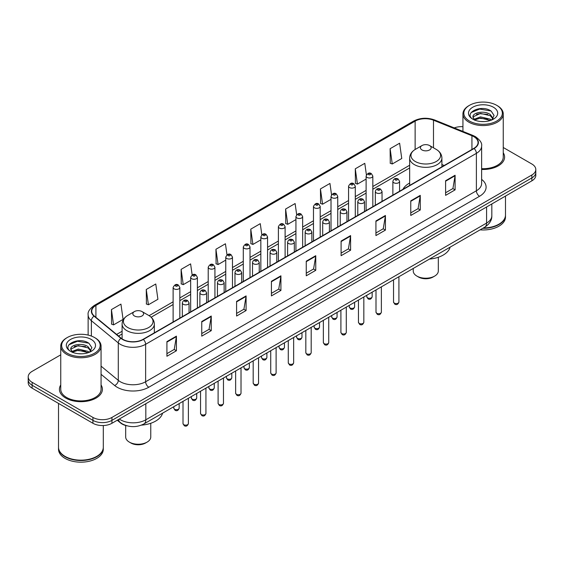 <?xml version="1.0" encoding="UTF-8"?>
<svg xmlns="http://www.w3.org/2000/svg" width="564" height="564" viewBox="0 0 564 564"><rect width="100%" height="100%" fill="white"/><g stroke="black" fill="none" stroke-linecap="round" stroke-linejoin="round"><path stroke-width="0.85" d="M409.654 183.032A23.737 13.705 0 0 0 402.971 189.292M126.985 425.813A13.437 7.755 180 0 1 120.576 422.979L117.234 420.222M60.75 354.834L32.134 371.359A13.437 7.755 0 0 0 28.2 376.844L28.2 382.695A13.437 7.755 0 0 0 32.134 388.18L92.94 423.282A13.437 7.755 0 0 0 111.94 423.282L531.866 180.84A13.437 7.755 0 0 0 535.8 175.355L535.8 172.429A13.437 7.755 0 0 1 531.866 177.914A13.437 7.755 0 0 0 535.8 172.429L535.8 169.503A13.437 7.755 0 0 0 531.866 164.018L503.25 147.5M28.2 376.844A13.437 7.755 0 0 0 32.134 382.329L92.94 417.43A13.437 7.755 0 0 0 111.94 417.43L111.94 420.356L531.866 177.914L111.94 420.356A13.437 7.755 0 0 1 92.94 420.356A13.437 7.755 0 0 0 111.94 420.356L111.94 423.282M32.134 382.329L32.134 385.254L92.94 420.356L32.134 385.254A13.437 7.755 0 0 1 28.2 379.769A13.437 7.755 0 0 0 32.134 385.254L32.134 388.18M60.75 384.958A21.495 12.408 0 0 0 59.41 389.273A21.495 12.408 0 0 0 65.706 398.05A21.495 12.408 0 0 0 89.133 400.743A21.495 12.408 0 0 0 102.401 389.273A21.495 12.408 0 0 0 101.062 384.958A21.495 12.408 0 0 1 102.401 389.273A21.495 12.408 0 0 1 89.133 400.743A21.495 12.408 0 0 1 65.706 398.05A21.495 12.408 0 0 1 59.41 389.273A21.495 12.408 0 0 1 60.75 384.958M473.845 136.671A14.333 8.277 180 0 1 478.046 142.516A14.333 8.277 180 0 1 473.845 148.367L143.101 339.324A14.333 8.277 180 0 1 121.225 338.217L94.308 316.023A14.333 8.277 180 0 1 91.72 311.279A14.333 8.277 180 0 1 95.915 305.427L415.132 121.126A14.333 8.277 180 0 1 433.49 120.202L471.934 135.741A14.333 8.277 180 0 1 473.845 136.671M474.098 136.523A14.692 8.481 0 0 0 472.139 135.571L433.695 120.026A14.692 8.481 0 0 0 414.885 120.978L95.661 305.279A14.692 8.481 0 0 0 94.019 316.143L120.936 338.337A14.692 8.481 0 0 0 143.355 339.472L474.098 148.515A14.692 8.481 0 0 0 474.098 136.523M166.916 341.629L166.916 356.258L176.419 350.773L176.419 336.144L166.916 341.629M166.916 353.663L174.234 349.433L176.377 336.63A3.581 2.066 -120 0 0 176.419 336.144M174.17 349.476L176.419 350.773M201.75 321.515L201.75 336.144L211.253 330.659L211.253 316.03L201.75 321.515M201.75 333.55L209.068 329.327L211.211 316.517A3.581 2.066 -120 0 0 211.253 316.03M209.004 329.362L211.253 330.659M236.584 301.402L236.584 316.03L246.087 310.545L246.087 295.917L236.584 301.402M236.584 313.436L243.902 309.213L246.052 296.403A3.581 2.066 -120 0 0 246.087 295.917M243.838 309.248L246.087 310.545M271.425 281.295L271.425 295.917L280.921 290.432L280.921 275.81L271.425 281.295M271.425 293.322L278.743 289.099L280.886 276.289A3.581 2.066 -120 0 0 280.921 275.81M278.672 289.135L280.921 290.432M445.602 180.734L445.602 195.363L455.099 189.871L455.099 175.249L445.602 180.734M445.602 192.761L452.92 188.538L455.063 175.735A3.581 2.066 -120 0 0 455.099 175.249M452.85 188.573L455.099 189.871M410.761 200.847L410.761 215.469L420.265 209.984L420.265 195.356L410.761 200.847M410.761 212.875L418.079 208.652L420.229 195.842A3.581 2.066 -120 0 0 420.265 195.356M418.016 208.687L420.265 209.984M375.927 220.954L375.927 235.583L385.431 230.098L385.431 215.469L375.927 220.954M375.927 232.988L383.245 228.765L385.388 215.956A3.581 2.066 -120 0 0 385.431 215.469M383.182 228.801L385.431 230.098M341.093 241.068L341.093 255.696L350.596 250.212L350.596 235.583L341.093 241.068M341.093 253.102L348.411 248.872L350.554 236.069A3.581 2.066 -120 0 0 350.596 235.583M348.348 248.914L350.596 250.212M306.259 261.181L306.259 275.81L315.755 270.325L315.755 255.696L306.259 261.181M306.259 273.209L313.577 268.986L315.72 256.183A3.581 2.066 -120 0 0 315.755 255.696M313.513 269.028L315.755 270.325M481.628 169.454A21.495 12.408 0 0 0 504.59 157.074A21.495 12.408 0 0 0 503.25 152.752A21.495 12.408 0 0 1 504.59 157.074A21.495 12.408 0 0 1 481.628 169.454M111.94 417.43L531.866 174.988A13.437 7.755 0 0 0 535.8 169.503M462.938 126.688A13.437 7.755 0 0 0 454.239 127.901M192.155 274.922L190.604 263.889L181.107 269.373L181.256 283.911M146.266 289.48L148.417 304.764L157.913 299.28L155.77 283.995L146.266 289.48L146.421 304.024M111.432 309.594L113.575 324.878L123.079 319.393L120.936 304.109L111.432 309.594L111.587 324.131M296.678 214.722L295.113 203.548L285.61 209.032L285.765 223.577M331.533 194.749L329.947 183.441L320.444 188.926L320.599 203.463M366.396 174.854L364.781 163.327L355.278 168.812L355.433 183.349M390.119 148.699L392.262 163.983L401.758 158.498L399.615 143.214L390.119 148.699L390.267 163.236M226.989 254.822L225.438 243.775L215.941 249.26L216.09 263.797M261.83 234.751L260.272 223.661L250.776 229.146L250.931 243.683M250.776 229.146L252.919 244.431L260.843 239.855M252.919 244.431L250.776 243.627M285.61 209.032L287.753 224.317L295.931 219.6M287.753 224.317L285.61 223.513M320.444 188.926L322.587 204.203L331.019 199.339M322.587 204.203L320.444 203.407M355.278 168.812L357.428 184.097L366.106 179.077M357.428 184.097L355.278 183.293M392.262 163.983L390.119 163.179M215.941 249.26L218.085 264.544L225.755 260.117M218.085 264.544L215.941 263.74M181.107 269.373L183.251 284.651L190.667 280.371M183.251 284.651L181.107 283.854M148.417 304.764L146.266 303.968M113.575 324.878L111.432 324.074M469.481 121.056A19.261 11.118 0 0 0 496.715 121.056A19.261 11.118 0 0 0 496.715 105.327L497.349 105.694A20.156 11.632 0 0 1 503.25 113.921A20.156 11.632 0 0 1 490.807 124.672A20.156 11.632 0 0 1 468.846 122.148A20.156 11.632 0 0 1 462.938 113.921A20.156 11.632 0 0 1 468.846 105.694L469.481 105.327A19.261 11.118 0 0 0 469.481 121.056M481.628 168.678A20.156 11.632 0 0 0 503.25 157.074L503.25 113.921M483.369 227.962A22.391 12.93 0 0 0 498.928 224.176A22.391 12.93 0 0 0 505.485 215.032L505.485 196.068M483.277 228.018A22.172 12.796 0 0 0 498.773 224.268A22.172 12.796 0 0 0 498.851 224.218M482.735 228.328A22.391 12.93 0 0 0 505.485 215.399A22.391 12.93 0 0 0 505.485 215.215M480.084 229.858A22.391 12.93 0 0 0 505.485 217.041L505.485 215.399M480.648 121.507L484.06 121.605M473.957 119.364L480.472 116.875L490.257 119.159L491.441 120.111M474.557 119.984L480.472 118.031L490.469 120.47M472.97 116.91L474.648 120.069M472.992 117.22C471.899 112.715 484.257 110.036 490.257 114.513L493.162 118.532M473.034 117.502L473.316 116.748L480.472 113.392L490.257 115.676L492.936 118.835M491.787 119.97L494.071 115.479L491.181 111.115C480.93 103.748 462.727 113.456 473.238 119.406L473.76 119.723M493.422 107.23A14.601 8.432 0 0 0 472.766 107.23A14.601 8.432 0 0 0 472.766 119.152A14.601 8.432 0 0 0 493.422 119.152A14.601 8.432 0 0 0 493.422 107.23M474.867 120.365L473.013 117.39M497.349 105.694L496.715 105.327A19.261 11.118 0 0 0 469.481 105.327M471.102 112.581L479.675 109.063L490.983 110.981M476.46 114.288L479.675 113.702L487.747 114.4M476.46 118.933L479.675 118.348L487.747 119.039M413.236 268.45L413.236 270.981A12.542 7.24 0 0 0 416.909 276.099L418.488 277.016A10.3 5.95 0 0 0 433.06 277.016L434.64 276.099A12.542 7.24 0 0 0 438.313 270.981L438.313 257.262M418.488 277.016L416.909 276.099A12.542 7.24 0 0 0 434.64 276.099M421.978 149.939A5.372 3.102 0 0 0 429.578 149.939A5.372 3.102 0 0 0 429.578 145.554L436.247 149.404A14.812 8.552 0 0 1 436.247 161.501A14.812 8.552 0 0 1 415.301 161.501A14.812 8.552 0 0 1 415.301 149.404C411.657 151.575 409.774 154.451 409.654 158.04A16.123 9.306 0 0 0 414.378 164.617A16.123 9.306 0 0 0 431.946 166.641A16.123 9.306 0 0 0 441.901 158.04C441.781 154.451 439.899 151.575 436.247 149.404L429.578 145.554A5.372 3.102 0 0 0 421.978 145.554A5.372 3.102 0 0 0 421.978 149.939M429.472 259.08A24.633 14.22 0 0 0 450.128 247.152M125.687 425.496L125.687 436.994A12.542 7.24 0 0 0 129.36 442.12L130.94 443.029A10.3 5.95 0 0 0 145.512 443.029L147.091 442.12A12.542 7.24 0 0 0 150.764 436.994L150.764 423.275M130.94 443.029L129.36 442.12A12.542 7.24 0 0 0 147.091 442.12M134.422 315.96A5.372 3.102 0 0 0 142.022 315.96A5.372 3.102 0 0 0 142.022 311.568L148.699 315.424A14.812 8.552 0 0 1 148.699 327.515A14.812 8.552 0 0 1 127.753 327.515A14.812 8.552 0 0 1 127.753 315.424C124.101 317.588 122.219 320.465 122.099 324.053A16.123 9.306 0 0 0 126.822 330.638A16.123 9.306 0 0 0 144.398 332.654A16.123 9.306 0 0 0 154.346 324.053C154.226 320.465 152.343 317.588 148.699 315.424L142.022 311.568A5.372 3.102 0 0 0 134.422 311.568A5.372 3.102 0 0 0 134.422 315.96M141.402 425.136A24.633 14.22 0 0 0 162.58 413.165M67.285 353.254A19.261 11.118 0 0 0 94.519 353.254A19.261 11.118 0 0 0 94.519 337.533L95.154 337.899A20.156 11.632 0 0 1 101.062 346.127A20.156 11.632 0 0 1 88.618 356.878A20.156 11.632 0 0 1 66.651 354.354A20.156 11.632 0 0 1 60.75 346.127A20.156 11.632 0 0 1 66.651 337.899L67.285 337.533A19.261 11.118 0 0 0 67.285 353.254M60.75 346.127L60.75 389.273A20.156 11.632 0 0 0 66.651 397.5A20.156 11.632 0 0 0 88.618 400.024A20.156 11.632 0 0 0 101.062 389.273L101.062 346.127M96.663 456.424A22.172 12.796 0 0 1 96.578 456.466A22.172 12.796 0 0 1 65.227 456.466L65.072 456.375A22.391 12.93 0 0 0 96.74 456.375A22.391 12.93 0 0 0 103.297 447.238L103.297 425.538M58.515 447.421A22.391 12.93 0 0 0 58.515 447.604A22.391 12.93 0 0 0 65.072 456.741A22.391 12.93 0 0 0 89.472 459.547A22.391 12.93 0 0 0 103.297 447.604A22.391 12.93 0 0 0 103.297 447.421M58.515 447.604L58.515 449.247A22.391 12.93 0 0 0 65.072 458.391A22.391 12.93 0 0 0 89.472 461.19A22.391 12.93 0 0 0 103.297 449.247L103.297 447.604M78.459 353.706L81.872 353.804M71.762 351.562L78.283 349.074L88.062 351.365L89.246 352.317M72.361 352.19L78.283 350.237L88.28 352.669M70.782 349.109L72.453 352.267M70.803 349.426C69.71 344.914 82.069 342.242 88.062 346.719L90.973 350.737M70.845 349.701L71.127 348.954L78.283 345.591L88.062 347.882L90.741 351.041M89.591 352.169L91.883 347.678L88.985 343.321C78.741 335.954 60.531 345.654 71.05 351.612L71.572 351.929M91.234 339.429A14.601 8.432 0 0 0 70.578 339.429A14.601 8.432 0 0 0 70.578 351.358A14.601 8.432 0 0 0 91.234 351.358A14.601 8.432 0 0 0 91.234 339.429M72.678 352.57L70.824 349.588M58.515 403.408L58.515 447.238A22.391 12.93 0 0 0 65.072 456.375L65.227 456.466M95.154 337.899L94.519 337.533A19.261 11.118 0 0 0 67.285 337.533M68.914 344.78L77.487 341.262L88.788 343.187M74.272 346.493L77.487 345.908L85.559 346.599M74.272 351.139L77.487 350.554L85.559 351.245M119.286 419.045A17.914 10.342 0 0 0 120.492 419.806A17.914 10.342 0 0 0 145.822 419.806L486.577 223.076A17.914 10.342 0 0 0 491.829 215.765C491.956 220.207 489.587 224.014 484.723 227.179L143.968 423.909A8.961 5.175 60 0 0 145.822 419.806L145.822 403.718M486.577 206.988L486.577 223.076A8.961 5.175 60 0 1 484.723 227.179M118.56 419.461A8.961 5.992 129.5 0 0 120.125 422.373L117.404 420.131M531.866 180.84L531.866 174.988M92.94 423.282L92.94 417.43M481.628 179.373A22.391 12.93 180 0 1 479.548 196.272L148.804 387.228A4.477 2.587 60 0 1 145.632 381.743L476.383 190.787A17.914 10.342 0 0 0 481.628 183.476L481.628 146.027A17.914 10.342 180 0 1 476.383 153.345A4.477 2.587 -120 0 0 474.098 148.515M148.804 387.228A22.391 12.93 180 0 1 117.136 387.228A22.391 12.93 180 0 1 114.626 385.501L101.062 374.313M120.936 338.337A4.477 2.996 129.5 0 0 118.292 342.919L118.292 380.362A17.914 10.342 0 0 0 120.301 381.743A17.914 10.342 0 0 0 145.632 381.743L145.632 344.294A17.914 10.342 180 0 1 118.292 342.919L91.375 320.719A17.914 10.342 180 0 1 88.132 314.79L88.132 335.087M481.628 146.027C482.227 143.228 480.168 140.112 475.452 136.664L473.097 135.522A4.477 2.101 112 0 0 472.139 135.571M473.097 135.522L434.654 119.984C427.237 117.354 420.194 117.735 413.532 121.126A4.477 2.587 60 0 1 414.885 120.978M95.661 305.279A4.477 2.587 -120 0 0 94.308 305.427C89.662 308.769 87.603 311.885 88.132 314.79M94.019 316.143A4.477 2.996 129.5 0 0 91.375 320.719L91.375 336.059M434.654 119.984A4.477 2.101 112 0 0 433.695 120.026M143.355 339.472A4.477 2.587 60 0 1 145.632 344.294L476.383 153.345L476.383 190.787A4.477 2.587 60 0 0 479.548 196.272M101.062 366.149L118.292 380.362A4.477 2.996 -50.5 0 1 114.626 385.501M95.915 305.427L95.915 317.349M471.934 135.741L471.934 149.474M433.49 120.202L433.49 147.81M444.199 165.485L441.901 164.554M415.132 121.126L415.132 149.502M409.654 165.245L372.825 186.508M366.106 190.385L355.285 196.639M348.566 200.516L337.737 206.769M331.019 210.647L320.197 216.893M313.478 220.778L302.649 227.024M295.931 230.902L285.109 237.155M278.39 241.032L267.562 247.286M260.843 251.163L250.014 257.41M243.296 261.294L232.474 267.54M225.755 271.418L214.926 277.671M208.208 281.549L197.386 287.802M190.667 291.68L179.838 297.926M173.12 301.81L149.115 315.671M122.099 331.265L116.628 334.424M306.259 261.647L315.72 256.183M341.093 241.533L350.554 236.069M375.927 221.419L385.388 215.956M410.761 201.306L420.229 195.842M445.602 181.192L455.063 175.735M271.425 281.753L280.886 276.289M236.584 301.867L246.052 296.403M201.75 321.981L211.211 316.517M166.916 342.094L176.377 336.63M398.917 302.043C398.029 304.461 396.654 305.166 394.793 304.165L393.538 302.043A2.686 1.551 0 0 0 394.328 303.143A2.686 1.551 0 0 0 397.253 303.481A2.686 1.551 0 0 0 398.917 302.043L398.917 276.72M393.855 182.743A3.356 1.939 180 0 1 392.868 181.368C393.728 178.619 395.484 177.815 398.142 178.978L399.587 181.368A3.356 1.939 180 0 1 397.514 183.166A3.356 1.939 180 0 1 393.855 182.743M397.021 179.084A1.121 0.649 0 0 0 395.434 179.084A1.121 0.649 0 0 0 395.434 180.001A1.121 0.649 0 0 0 397.021 180.001A1.121 0.649 0 0 0 397.021 179.084M381.37 312.174C380.488 314.592 379.114 315.297 377.245 314.296L375.998 312.174A2.686 1.551 0 0 0 376.787 313.274A2.686 1.551 0 0 0 379.713 313.605A2.686 1.551 0 0 0 381.37 312.174L381.37 286.85M376.308 192.874A3.356 1.939 180 0 1 375.328 191.499C376.181 188.743 377.943 187.946 380.594 189.102L382.039 191.499A3.356 1.939 180 0 1 379.967 193.29A3.356 1.939 180 0 1 376.308 192.874M379.473 189.215A1.121 0.649 0 0 0 377.894 189.215A1.121 0.649 0 0 0 377.894 190.131A1.121 0.649 0 0 0 379.473 190.131A1.121 0.649 0 0 0 379.473 189.215M363.829 322.305C362.941 324.723 361.566 325.428 359.705 324.427L358.45 322.305A2.686 1.551 0 0 0 359.24 323.398A2.686 1.551 0 0 0 362.166 323.736A2.686 1.551 0 0 0 363.829 322.305L363.829 296.974M358.767 202.998A3.356 1.939 180 0 1 357.78 201.63C358.641 198.873 360.396 198.077 363.054 199.233L364.499 201.63A3.356 1.939 180 0 1 362.426 203.421A3.356 1.939 180 0 1 358.767 202.998M361.933 199.346A1.121 0.649 0 0 0 360.347 199.346A1.121 0.649 0 0 0 360.347 200.255A1.121 0.649 0 0 0 361.933 200.255A1.121 0.649 0 0 0 361.933 199.346M346.282 332.436C345.401 334.847 344.026 335.559 342.158 334.558L340.91 332.436A2.686 1.551 0 0 0 341.692 333.528A2.686 1.551 0 0 0 344.625 333.867A2.686 1.551 0 0 0 346.282 332.436L346.282 307.105M341.22 213.129A3.356 1.939 180 0 1 340.233 211.761C341.093 209.004 342.849 208.208 345.506 209.364L346.952 211.761A3.356 1.939 180 0 1 344.879 213.552A3.356 1.939 180 0 1 341.22 213.129M344.385 209.477A1.121 0.649 0 0 0 342.806 209.477A1.121 0.649 0 0 0 342.806 210.386A1.121 0.649 0 0 0 344.385 210.386A1.121 0.649 0 0 0 344.385 209.477M328.741 342.559C327.853 344.978 326.478 345.69 324.617 344.682L323.362 342.559A2.686 1.551 0 0 0 324.152 343.659A2.686 1.551 0 0 0 327.078 343.998A2.686 1.551 0 0 0 328.741 342.559L328.741 317.236M323.673 223.259A3.356 1.939 180 0 1 322.693 221.885C323.553 219.135 325.308 218.331 327.959 219.495L329.411 221.885A3.356 1.939 180 0 1 327.339 223.682A3.356 1.939 180 0 1 323.673 223.259M326.845 219.6A1.121 0.649 0 0 0 325.259 219.6A1.121 0.649 0 0 0 325.259 220.517A1.121 0.649 0 0 0 326.845 220.517A1.121 0.649 0 0 0 326.845 219.6M311.194 352.69C310.306 355.108 308.931 355.813 307.07 354.812L305.822 352.69A2.686 1.551 0 0 0 306.604 353.79A2.686 1.551 0 0 0 309.537 354.121A2.686 1.551 0 0 0 311.194 352.69L311.194 327.367M306.132 233.39A3.356 1.939 180 0 1 305.145 232.016C306.005 229.259 307.761 228.462 310.419 229.618L311.864 232.016A3.356 1.939 180 0 1 309.791 233.806A3.356 1.939 180 0 1 306.132 233.39M309.298 229.731A1.121 0.649 0 0 0 307.711 229.731A1.121 0.649 0 0 0 307.711 230.648A1.121 0.649 0 0 0 309.298 230.648A1.121 0.649 0 0 0 309.298 229.731M293.647 362.821C292.765 365.239 291.391 365.944 289.522 364.943L288.274 362.821A2.686 1.551 0 0 0 289.064 363.914A2.686 1.551 0 0 0 291.99 364.252A2.686 1.551 0 0 0 293.647 362.821L293.647 337.491M288.585 243.521A3.356 1.939 180 0 1 287.605 242.146C288.465 239.39 290.22 238.593 292.871 239.749L294.323 242.146A3.356 1.939 180 0 1 292.251 243.937A3.356 1.939 180 0 1 288.585 243.521M291.757 239.862A1.121 0.649 0 0 0 290.171 239.862A1.121 0.649 0 0 0 290.171 240.772A1.121 0.649 0 0 0 291.757 240.772A1.121 0.649 0 0 0 291.757 239.862M276.106 372.952C275.218 375.363 273.843 376.075 271.982 375.074L270.734 372.952A2.686 1.551 0 0 0 271.517 374.045A2.686 1.551 0 0 0 274.449 374.383A2.686 1.551 0 0 0 276.106 372.952L276.106 347.621M271.044 253.645A3.356 1.939 180 0 1 270.057 252.277C270.917 249.521 272.673 248.724 275.331 249.88L276.776 252.277A3.356 1.939 180 0 1 274.703 254.068A3.356 1.939 180 0 1 271.044 253.645M274.21 249.993A1.121 0.649 0 0 0 272.623 249.993A1.121 0.649 0 0 0 272.623 250.902A1.121 0.649 0 0 0 274.21 250.902A1.121 0.649 0 0 0 274.21 249.993M258.559 383.076C257.678 385.494 256.303 386.206 254.434 385.198L253.187 383.076A2.686 1.551 0 0 0 253.976 384.176A2.686 1.551 0 0 0 256.902 384.514A2.686 1.551 0 0 0 258.559 383.076L258.559 357.752M253.497 263.776A3.356 1.939 180 0 1 252.517 262.408C253.37 259.651 255.132 258.848 257.783 260.011L259.236 262.408A3.356 1.939 180 0 1 257.156 264.199A3.356 1.939 180 0 1 253.497 263.776M256.662 260.117A1.121 0.649 0 0 0 255.083 260.117A1.121 0.649 0 0 0 255.083 261.033A1.121 0.649 0 0 0 256.662 261.033A1.121 0.649 0 0 0 256.662 260.117M241.018 393.207C240.13 395.625 238.755 396.33 236.894 395.329L235.639 393.207A2.686 1.551 0 0 0 236.429 394.306A2.686 1.551 0 0 0 239.355 394.638A2.686 1.551 0 0 0 241.018 393.207L241.018 367.883M235.956 273.907A3.356 1.939 180 0 1 234.969 272.532C235.83 269.775 237.585 268.979 240.243 270.135L241.688 272.532A3.356 1.939 180 0 1 239.615 274.323A3.356 1.939 180 0 1 235.956 273.907M239.122 270.248A1.121 0.649 0 0 0 237.536 270.248A1.121 0.649 0 0 0 237.536 271.164A1.121 0.649 0 0 0 239.122 271.164A1.121 0.649 0 0 0 239.122 270.248M223.471 403.338C222.59 405.756 221.215 406.461 219.347 405.46L218.099 403.338A2.686 1.551 0 0 0 218.881 404.437A2.686 1.551 0 0 0 221.814 404.769A2.686 1.551 0 0 0 223.471 403.338L223.471 378.007M218.409 284.037A3.356 1.939 180 0 1 217.429 282.663C218.282 279.906 220.038 279.109 222.695 280.266L224.141 282.663A3.356 1.939 180 0 1 222.068 284.453A3.356 1.939 180 0 1 218.409 284.037M221.574 280.378A1.121 0.649 0 0 0 219.995 280.378A1.121 0.649 0 0 0 219.995 281.295A1.121 0.649 0 0 0 221.574 281.295A1.121 0.649 0 0 0 221.574 280.378M205.93 413.468C205.042 415.879 203.667 416.592 201.806 415.59L200.551 413.468A2.686 1.551 0 0 0 201.341 414.561A2.686 1.551 0 0 0 204.267 414.9A2.686 1.551 0 0 0 205.93 413.468L205.93 388.138M200.869 294.161A3.356 1.939 180 0 1 199.882 292.794C200.742 290.037 202.497 289.24 205.155 290.397L206.6 292.794A3.356 1.939 180 0 1 204.528 294.584A3.356 1.939 180 0 1 200.869 294.161M204.034 290.509A1.121 0.649 0 0 0 202.448 290.509A1.121 0.649 0 0 0 202.448 291.419A1.121 0.649 0 0 0 204.034 291.419A1.121 0.649 0 0 0 204.034 290.509M188.383 423.592C187.502 426.01 186.127 426.722 184.259 425.714L183.011 423.592A2.686 1.551 0 0 0 183.793 424.692A2.686 1.551 0 0 0 186.726 425.03A2.686 1.551 0 0 0 188.383 423.592L188.383 398.269M183.321 304.292A3.356 1.939 180 0 1 182.334 302.924C183.194 300.168 184.95 299.364 187.608 300.527L189.053 302.924A3.356 1.939 180 0 1 186.98 304.715A3.356 1.939 180 0 1 183.321 304.292M186.487 300.633A1.121 0.649 0 0 0 184.907 300.633A1.121 0.649 0 0 0 184.907 301.55A1.121 0.649 0 0 0 186.487 301.55A1.121 0.649 0 0 0 186.487 300.633M367.566 297.82A2.686 1.551 0 0 0 370.499 298.159A2.686 1.551 0 0 0 372.155 296.727C371.274 299.139 369.899 299.851 368.031 298.849L366.783 296.727A2.686 1.551 0 0 0 367.566 297.82M372.825 206.692L372.825 176.053A3.356 1.939 180 0 1 370.752 177.843A3.356 1.939 180 0 1 367.094 177.42A3.356 1.939 180 0 1 366.106 176.053L366.106 210.569M368.68 174.678A1.121 0.649 0 0 0 370.259 174.678A1.121 0.649 0 0 0 370.259 173.768A1.121 0.649 0 0 0 368.68 173.768A1.121 0.649 0 0 0 368.68 174.678M350.025 307.951A2.686 1.551 0 0 0 352.951 308.289A2.686 1.551 0 0 0 354.608 306.851C353.727 309.269 352.352 309.981 350.491 308.973L349.236 306.851A2.686 1.551 0 0 0 350.025 307.951M355.285 216.823L355.285 186.183A3.356 1.939 180 0 1 353.212 187.974A3.356 1.939 180 0 1 349.546 187.551A3.356 1.939 180 0 1 348.566 186.183L348.566 220.7M351.132 184.809A1.121 0.649 0 0 0 352.719 184.809A1.121 0.649 0 0 0 352.719 183.892A1.121 0.649 0 0 0 351.132 183.892A1.121 0.649 0 0 0 351.132 184.809M332.478 318.082A2.686 1.551 0 0 0 335.411 318.413A2.686 1.551 0 0 0 337.068 316.982C336.179 319.4 334.804 320.105 332.943 319.104L331.695 316.982A2.686 1.551 0 0 0 332.478 318.082M337.737 226.954L337.737 196.307A3.356 1.939 180 0 1 335.665 198.098A3.356 1.939 180 0 1 332.006 197.682A3.356 1.939 180 0 1 331.019 196.307L331.019 230.831M333.585 194.94A1.121 0.649 0 0 0 335.171 194.94A1.121 0.649 0 0 0 335.171 194.023A1.121 0.649 0 0 0 333.585 194.023A1.121 0.649 0 0 0 333.585 194.94M314.938 328.213A2.686 1.551 0 0 0 317.863 328.544A2.686 1.551 0 0 0 319.52 327.113C318.639 329.531 317.264 330.236 315.396 329.235L314.148 327.113A2.686 1.551 0 0 0 314.938 328.213M320.197 237.077L320.197 206.438A3.356 1.939 180 0 1 318.124 208.229A3.356 1.939 180 0 1 314.458 207.813A3.356 1.939 180 0 1 313.478 206.438L313.478 240.962M316.044 205.07A1.121 0.649 0 0 0 317.624 205.07A1.121 0.649 0 0 0 317.624 204.154A1.121 0.649 0 0 0 316.044 204.154A1.121 0.649 0 0 0 316.044 205.07M297.39 338.337A2.686 1.551 0 0 0 300.316 338.675A2.686 1.551 0 0 0 301.98 337.244C301.091 339.655 299.717 340.367 297.855 339.366L296.601 337.244A2.686 1.551 0 0 0 297.39 338.337M302.649 247.208L302.649 216.569A3.356 1.939 180 0 1 300.577 218.36A3.356 1.939 180 0 1 296.918 217.937A3.356 1.939 180 0 1 295.931 216.569L295.931 251.086M298.497 215.194A1.121 0.649 0 0 0 300.083 215.194A1.121 0.649 0 0 0 300.083 214.285A1.121 0.649 0 0 0 298.497 214.285A1.121 0.649 0 0 0 298.497 215.194M279.85 348.467A2.686 1.551 0 0 0 282.776 348.806A2.686 1.551 0 0 0 284.432 347.368C283.551 349.786 282.176 350.498 280.308 349.49L279.06 347.368A2.686 1.551 0 0 0 279.85 348.467M285.109 257.339L285.109 226.7A3.356 1.939 180 0 1 283.029 228.49A3.356 1.939 180 0 1 279.37 228.067A3.356 1.939 180 0 1 278.39 226.7L278.39 261.217M280.957 225.325A1.121 0.649 0 0 0 282.536 225.325A1.121 0.649 0 0 0 282.536 224.409A1.121 0.649 0 0 0 280.957 224.409A1.121 0.649 0 0 0 280.957 225.325M262.302 358.598A2.686 1.551 0 0 0 265.228 358.93A2.686 1.551 0 0 0 266.892 357.498C266.004 359.917 264.629 360.622 262.768 359.62L261.513 357.498A2.686 1.551 0 0 0 262.302 358.598M267.562 267.47L267.562 236.824A3.356 1.939 180 0 1 265.489 238.614A3.356 1.939 180 0 1 261.83 238.198A3.356 1.939 180 0 1 260.843 236.824L260.843 271.347M263.409 235.456A1.121 0.649 0 0 0 264.995 235.456A1.121 0.649 0 0 0 264.995 234.539A1.121 0.649 0 0 0 263.409 234.539A1.121 0.649 0 0 0 263.409 235.456M244.755 368.729A2.686 1.551 0 0 0 247.688 369.06A2.686 1.551 0 0 0 249.344 367.629C248.463 370.047 247.088 370.752 245.22 369.751L243.972 367.629A2.686 1.551 0 0 0 244.755 368.729M250.014 277.594L250.014 246.954A3.356 1.939 180 0 1 247.941 248.745A3.356 1.939 180 0 1 244.282 248.329A3.356 1.939 180 0 1 243.296 246.954L243.296 281.478M245.869 245.587A1.121 0.649 0 0 0 247.448 245.587A1.121 0.649 0 0 0 247.448 244.67A1.121 0.649 0 0 0 245.869 244.67A1.121 0.649 0 0 0 245.869 245.587M227.214 378.853A2.686 1.551 0 0 0 230.14 379.191A2.686 1.551 0 0 0 231.804 377.76C230.916 380.178 229.541 380.883 227.68 379.882L226.425 377.76A2.686 1.551 0 0 0 227.214 378.853M232.474 287.725L232.474 257.085A3.356 1.939 180 0 1 230.401 258.876A3.356 1.939 180 0 1 226.735 258.453A3.356 1.939 180 0 1 225.755 257.085L225.755 291.602M228.321 255.711A1.121 0.649 0 0 0 229.908 255.711A1.121 0.649 0 0 0 229.908 254.801A1.121 0.649 0 0 0 228.321 254.801A1.121 0.649 0 0 0 228.321 255.711M209.667 388.984A2.686 1.551 0 0 0 212.6 389.322A2.686 1.551 0 0 0 214.257 387.884C213.368 390.302 211.993 391.014 210.132 390.006L208.884 387.884A2.686 1.551 0 0 0 209.667 388.984M214.926 297.855L214.926 267.216A3.356 1.939 180 0 1 212.854 269.007A3.356 1.939 180 0 1 209.195 268.584A3.356 1.939 180 0 1 208.208 267.216L208.208 301.733M210.781 265.841A1.121 0.649 0 0 0 212.36 265.841A1.121 0.649 0 0 0 212.36 264.925A1.121 0.649 0 0 0 210.781 264.925A1.121 0.649 0 0 0 210.781 265.841M192.127 399.115A2.686 1.551 0 0 0 195.052 399.453A2.686 1.551 0 0 0 196.709 398.015C195.828 400.433 194.453 401.138 192.592 400.137L191.337 398.015A2.686 1.551 0 0 0 192.127 399.115M197.386 307.986L197.386 277.34A3.356 1.939 180 0 1 195.313 279.131A3.356 1.939 180 0 1 191.647 278.715A3.356 1.939 180 0 1 190.667 277.34L190.667 311.864M193.233 275.972A1.121 0.649 0 0 0 194.82 275.972A1.121 0.649 0 0 0 194.82 275.056A1.121 0.649 0 0 0 193.233 275.056A1.121 0.649 0 0 0 193.233 275.972M174.579 409.245A2.686 1.551 0 0 0 177.512 409.577A2.686 1.551 0 0 0 179.169 408.146C178.28 410.564 176.906 411.269 175.044 410.268L173.797 408.146A2.686 1.551 0 0 0 174.579 409.245M179.838 318.117L179.838 287.471A3.356 1.939 180 0 1 177.766 289.262A3.356 1.939 180 0 1 174.107 288.846A3.356 1.939 180 0 1 173.12 287.471L173.12 321.995M175.686 286.103A1.121 0.649 0 0 0 177.272 286.103A1.121 0.649 0 0 0 177.272 285.187A1.121 0.649 0 0 0 175.686 285.187A1.121 0.649 0 0 0 175.686 286.103M143.968 423.909C136.763 427.533 129.551 427.533 122.346 423.909L120.125 422.373M491.829 215.765L491.829 203.957M413.532 121.126L94.308 305.427M409.654 167.973L372.825 189.236M366.106 193.114L355.285 199.367M348.566 203.244L337.737 209.491M331.019 213.375L320.197 219.622M313.478 223.499L302.649 229.752M295.931 233.63L285.109 239.883M278.39 243.761L267.562 250.007M260.843 253.892L250.014 260.138M243.296 264.015L232.474 270.269M225.755 274.146L214.926 280.4M208.208 284.277L197.386 290.523M190.667 294.408L179.838 300.654M173.12 304.532L151.152 317.215M122.099 333.987L118.574 336.031M462.938 131.419L462.938 113.921M441.901 166.817L441.901 158.04M409.654 185.429L409.654 158.04M421.978 145.554L415.301 149.404M154.346 332.83L154.346 324.053M122.099 338.865L122.099 324.053M134.422 311.568L127.753 315.424M393.538 302.043L393.538 279.822M392.868 195.123L392.868 181.368M399.587 191.245L399.587 181.368M375.998 312.174L375.998 289.952M375.328 205.254L375.328 191.499M382.039 201.369L382.039 191.499M358.45 322.305L358.45 300.083M357.78 215.377L357.78 201.63M364.499 211.5L364.499 201.63M340.91 332.436L340.91 310.207M340.233 225.508L340.233 211.761M346.952 221.631L346.952 211.761M323.362 342.559L323.362 320.338M322.693 235.639L322.693 221.885M329.411 231.762L329.411 221.885M305.822 352.69L305.822 330.469M305.145 245.77L305.145 232.016M311.864 241.893L311.864 232.016M288.274 362.821L288.274 340.6M287.605 255.894L287.605 242.146M294.323 252.016L294.323 242.146M270.734 372.952L270.734 350.723M270.057 266.025L270.057 252.277M276.776 262.147L276.776 252.277M253.187 383.076L253.187 360.854M252.517 276.156L252.517 262.408M259.236 272.278L259.236 262.408M235.639 393.207L235.639 370.985M234.969 286.286L234.969 272.532M241.688 282.409L241.688 272.532M218.099 403.338L218.099 381.116M217.429 296.41L217.429 282.663M224.141 292.533L224.141 282.663M200.551 413.468L200.551 391.24M199.882 306.541L199.882 292.794M206.6 302.664L206.6 292.794M183.011 423.592L183.011 401.371M182.334 316.672L182.334 302.924M189.053 312.794L189.053 302.924M372.155 296.727L372.155 292.166M372.825 176.053L371.38 173.656C369.434 172.246 367.672 173.049 366.106 176.053M366.783 296.727L366.783 295.268M354.608 306.851L354.608 302.297M355.285 186.183L353.832 183.786C351.887 182.376 350.131 183.173 348.566 186.183M349.236 306.851L349.236 305.399M337.068 316.982L337.068 312.428M337.737 196.307L336.292 193.91C334.339 192.507 332.584 193.304 331.019 196.307M331.695 316.982L331.695 315.53M319.52 327.113L319.52 322.559M320.197 206.438L318.745 204.041C316.799 202.638 315.043 203.435 313.478 206.438M314.148 327.113L314.148 325.661M301.98 337.244L301.98 332.682M302.649 216.569L301.204 214.172C299.251 212.762 297.496 213.566 295.931 216.569M296.601 337.244L296.601 335.784M284.432 347.368L284.432 342.813M285.109 226.7L283.657 224.303C281.711 222.893 279.955 223.689 278.39 226.7M279.06 347.368L279.06 345.915M266.892 357.498L266.892 352.944M267.562 236.824L266.116 234.427C264.163 233.024 262.408 233.82 260.843 236.824M261.513 357.498L261.513 356.046M249.344 367.629L249.344 363.075M250.014 246.954L248.569 244.557C246.623 243.154 244.861 243.951 243.296 246.954M243.972 367.629L243.972 366.177M231.804 377.76L231.804 373.199M232.474 257.085L231.021 254.688C229.076 253.278 227.32 254.082 225.755 257.085M226.425 377.76L226.425 376.308M214.257 387.884L214.257 383.33M214.926 267.216L213.481 264.819C211.535 263.409 209.773 264.206 208.208 267.216M208.884 387.884L208.884 386.432M196.709 398.015L196.709 393.46M197.386 277.34L195.934 274.943C193.988 273.54 192.232 274.337 190.667 277.34M191.337 398.015L191.337 396.562M179.169 408.146L179.169 403.591M179.838 287.471L178.393 285.074C176.44 283.671 174.685 284.467 173.12 287.471M173.797 408.146L173.797 406.693"/></g></svg>
